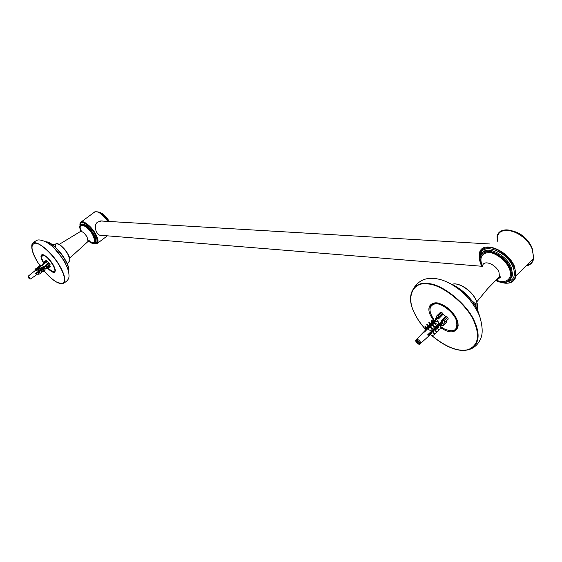 <?xml version="1.0" encoding="UTF-8"?>
<svg xmlns="http://www.w3.org/2000/svg" width="562" height="562" viewBox="0 0 562 562"><rect width="100%" height="100%" fill="white"/><g stroke="black" fill="none" stroke-linecap="round" stroke-linejoin="round"><path stroke-width="0.84" d="M43.457 262.412L41.56 257.951L42.459 255.253C47.552 254.136 59.797 273.975 52.828 271.699L47.946 268.271M53.179 271.776L54.795 271.355C57.303 268.292 46.246 253.961 42.501 255L41.447 256.483M42.656 254.727L42.283 255.057M55.35 270.645L54.156 271.797M41.693 255.541L43.141 254.719C40.218 254.375 40.253 257.003 43.267 262.602M47.735 268.425C53.074 273.413 55.554 273.736 55.188 269.409L52.856 264.182C49.625 259.237 46.386 256.082 43.148 254.719M102.087 235.401L101.153 235.471C96.587 235.696 92.674 225.608 97.584 222.102L101.673 220.894L103.422 221.14M98.111 212C101.694 212.38 105.445 215.541 109.365 221.491C105.473 215.668 101.813 212.513 98.392 212.043M453.639 330.723C456.267 330.196 457.763 328.496 458.135 325.616L457.96 322.714M434.089 321.176L430.548 315.605C423.6 301.408 439.632 297.642 452.466 312.697C464.521 326.276 455.283 338.514 440.994 327.702M438.262 303.073C433.983 302.216 431.258 303.585 430.078 307.175M430.099 307.653L429.937 308.102M513.134 231.115C521.641 233.729 527.844 239.047 531.736 247.062L532.931 251.031M435.22 303.74L435.248 303.318M434.567 320.677C428.202 311.271 428.497 305.623 435.438 303.733C441.985 302.981 454.321 313.104 456.449 320.783C458.149 330.252 454.103 332.957 444.31 328.896L440.376 326.389M449.249 330.688L451.729 330.962C455.094 330.976 457.075 329.255 457.665 325.784C459.309 317.354 444.135 302.489 435.48 303.304C432.382 303.389 430.513 305.011 429.874 308.159L430.035 311.467M456.435 329.009L457.693 327.527M433.393 303.276L431.173 305.559M46.105 268.158L47.622 268.517L45.993 268.236M47.594 268.51L50.159 266.212L47.208 268.432M43.899 262.524L43.787 264.175L43.351 263.494L42.923 264.056L43.337 262.503L46.506 260.578L47.313 261.59L43.548 264.147M43.429 262.461L46.506 260.578M39.326 270.849L43.028 268.411L42.066 268.629L45.578 266.065L45.185 265.489L46.815 265.264L47.25 266.648L46.196 267.133L45.859 266.521L46.281 266.205L35.764 273.905L35.483 273.455L38.441 271.291L36.375 270.526L35.926 269.788L37.682 268.896L35.926 269.788M47.327 266.564L50.067 264.533L47.37 266.163M45.585 266.072L46.351 266.311L45.859 266.521M46.815 265.264L49.421 263.304L49.976 264.203M49.421 263.304L48.992 262.904L46.035 265.123M28.388 276.694L29.414 277.516L29.962 278.914L28.76 278.078L28.388 276.694M29.54 278.808L28.781 278.085L29.442 277.565M29.582 277.797L29.126 278.141M46.07 268.222L49.786 265.601L49.772 264.751M43.056 270.231L43.583 268.179M41.398 271.32L41.757 269.514M39.846 272.38L40.148 270.694M39.101 271.579L40.359 273.603L38.722 274.291L38.265 273.553L38.715 271.741M37.563 269.1L38.82 271.13L39.867 270.245L38.026 269.451M40.464 269.809L39.207 267.779L37.282 268.769L39.066 268.025L40.324 270.055L41.483 269.065L39.488 268.236M43.302 267.73L40.977 266.866M45.466 265.945L45.108 265.475L48.669 262.861L47.313 261.59M43.513 264.119L41.469 265.77M40.485 266.557L40 266.943M36.101 270.076L33.608 271.86L36.01 269.929M38.125 268.236L38.792 267.695M39.424 267.189L40.394 266.409M40.893 266.009L43.52 263.894M40.415 266.339L39.312 267.231M38.919 267.898L40.815 266.606L38.904 267.407L38.019 268.278M35.996 269.908L28.36 276.068M46.182 266.044L42.073 268.629L40.815 266.606M37.485 272.219L39.776 270.849L38.926 271.06M35.764 273.856L38.42 271.868L37.394 272.057M43.871 267.308L42.621 265.285L40.387 266.402L42.621 265.285M43.738 267.547L42.487 265.517M44.152 267.758L45.269 270.02L44.019 267.997M45.269 270.02L43.407 270.793M40.675 266.845L41.932 268.875L41.483 269.065M42.213 269.324L43.464 271.348L41.834 272.022M42.347 269.079L43.464 271.348M39.881 266.774L39.579 266.283L40.127 265.187L40.562 264.997L40.246 266.472M41.068 265.819L40.562 264.997M40.605 270.505L41.855 272.528L40.331 273.16M40.738 270.259L41.855 272.528M39.867 270.245L40.324 270.055M38.827 266.318L37.879 267.519L38.827 266.318L39.368 267.189M37.879 267.519L38.237 268.102M38.94 270.919L37.682 268.896M39.221 271.369L40.359 273.603M36.811 268.439L37.282 267.498L36.811 268.439L37.141 268.966M37.816 268.362L37.282 267.498M38.441 271.291L38.82 271.13M36.361 268.636L36.944 269.142M35.385 269.479L35.82 268.615L35.385 269.479L35.764 270.083M36.34 269.451L35.82 268.615M37.71 273.996L38.335 273.666M35.006 269.648L35.441 270.357M40.014 266.093L39.579 266.283M38.609 267.786L38.328 267.322M34.886 271.06L33.783 271.882M43.527 263.859L40.766 266.058M46.196 267.133L45.915 266.676M48.585 266.43L49.786 265.601L50.159 266.212M37.071 272.879L36.663 272.591M37.401 272.626L37.057 272.31L37.429 272.605M37.127 272.83L36.762 272.514M440.826 325.286L443.039 325.7L440.734 325.363M446.404 322.328L442.716 325.63M435.143 319.202L435.979 318.394L436.442 316.174L436.983 315.753L438.297 315.928L438.669 317.073L438.388 318.724L437.517 318.542L437.679 317.593L437.025 317.502L436.864 318.457L435.979 318.394L436.646 318.485M438.669 317.073L442.638 313.245L441.802 312.556L438.297 315.928M436.983 315.753L440.482 312.388L441.802 312.556M441.985 322.665L442.898 322.321L442.554 321.59L441.641 321.928L441.121 320.965L442.701 320.382L444.015 320.614L444.711 322.469L442.392 323.663L441.985 322.665L442.723 321.949M447.942 319.237L444.711 322.089M444.015 320.614L447.514 317.228L448.202 318.696M447.514 317.228L446.671 316.539L442.701 320.382M416.927 340.326L418.051 341.612L419.09 341.78L419.688 343.01L418.648 342.841L419.224 344L418.135 343.818L417.566 342.658L416.54 342.483L415.943 341.26L416.969 341.429L416.407 340.263L416.927 340.326M416.969 341.429L417.65 340.776M416.54 342.483L417.861 341.211M418.564 341.696L417.566 342.658M418.135 343.818L418.809 343.164M416.653 340.305L417.236 340.403M442.716 321.935L434.981 329.578L428.089 335.458L427.738 334.727L431.806 330.962L428.427 329.69L427.851 328.482L430.942 327.386L430.913 327.007L427.822 328.103L427.851 328.482M437.777 328.419L438.62 327.267L438.838 325.524M435.536 330.379L436.337 327.836M433.421 332.247L434.124 329.88M432.881 331.44L434.468 334.755L431.377 335.844L430.604 334.46L431.953 333.252L432.157 331.699M430.942 327.386L432.529 330.709L433.773 329.142L431.335 327.885M434.588 328.391L433.007 325.075L429.642 326.269L429.684 326.719L433.049 325.524L434.63 328.84L435.986 327.098L433.344 325.77M435.255 323.48L435.22 323.038L431.616 324.316L431.651 324.759L435.255 323.48L436.836 326.796L438.486 324.787L435.374 323.368M434.243 323.382L433.78 322.588L437.742 321.176L437.7 320.747L433.745 322.159L433.78 322.588M438.486 324.787L441.62 321.9M441.472 321.717L440.917 320.937L445.771 316.42L443.109 314.242L438.493 318.949L437.714 318.633M437.573 318.563L434.271 321.97M433.773 322.49L432.199 324.112M431.644 324.681L430.352 326.016M429.677 326.712L428.595 327.829M427.886 328.559L424.507 332.044L423.853 331.945L437.658 317.706M436.688 318.478L431.904 323.066L431.145 320.249L431.946 319.94L432.621 322.574M432.262 323.073L429.642 325.37L428.841 322.56L429.663 322.244L430.794 324.597M429.986 325.44L427.64 327.442L426.804 324.611L427.633 324.288L428.356 326.887M427.963 327.534L425.856 329.297L424.998 326.508L425.701 326.234L426.46 328.812M418.648 342.841L419.301 342.216M442.048 321.773L439.308 324.429M439.196 324.534L437.763 325.461M435.283 327.744L436.224 327.414L437.798 325.89L436.976 326.185M433.077 329.789L434.18 329.395L435.48 328.138L434.595 328.454M430.991 331.721L432.234 331.278L433.421 330.126L432.508 330.449M428.04 335.338L431.595 331.903L430.295 332.36M439.273 324.063L437.7 320.747M439.315 324.492L437.742 321.176M439.617 324.801L441.191 328.103L439.66 325.229M441.233 328.538L438.325 329.564M435.22 323.038L436.793 326.353M437.187 327.534L438.76 330.842L436.189 331.749M437.145 327.091L438.76 330.842M435.986 327.098L436.836 326.796M431.651 324.759L431.974 325.44M433.049 322.251L431.946 319.94M433.049 325.524L433.007 325.075M434.981 329.578L436.562 332.887L434.131 333.744M434.939 329.128L436.562 332.887M433.913 329.494L433.752 329.163L434.63 328.84M429.684 326.719L429.979 327.337M432.501 330.323L430.913 327.007M432.852 331.06L434.468 334.755M428.778 326.691L427.633 324.288M431.806 330.962L432.529 330.709M426.874 328.672L425.701 326.234M431.742 331.025L431.918 331.39M429.888 332.732L430.155 333.294M432.326 321.956L431.525 322.265M429.663 322.244L430.007 324.084L429.178 324.4M430.366 324.836L430.007 324.084M427.942 326.016L427.113 326.339M425.982 327.829L425.279 328.103M431.623 324.703L430.204 326.072M429.67 326.585L428.258 327.948M427.837 328.349L424.092 331.959M437.665 317.678L436.864 318.457M445.771 316.42L446.671 316.539M442.392 323.663L442.041 322.911M442.638 313.245L443.109 314.242M446.27 320.951L446.664 321.794M429.551 333.547L429.628 332.978M428.939 333.751L429.256 333.322M429.909 332.781L429.761 333.175M88.951 241.063C94.978 244.575 96.151 242.377 92.47 234.452C86.977 224.884 76.987 221.337 81.146 230.884M87.735 241.688L88.108 241.414L87.012 236.813C84.068 232.591 81.778 230.884 80.141 231.692L59.143 244.421M94.578 243.304L95.097 242.854C96.004 241.035 95.329 238.19 93.095 234.333C87.651 226.5 83.394 223.332 80.324 224.835C79.446 226.093 79.642 228.172 80.921 231.087C76.144 220.648 86.808 224.097 92.765 234.473C96.713 243.086 95.336 245.313 88.641 241.154M39.923 265.594L37.619 262.11C30.903 250.273 30.222 243.957 35.589 243.177C40.401 243.009 53.074 254.79 58.989 265.018C64.813 275.092 65.965 281.26 62.452 283.522C58.406 284.316 52.182 280.024 43.787 270.638M98.195 212.043C101.617 212.562 105.277 215.71 109.169 221.477M108.164 221.421L103.239 215.583M52.196 244.589L55.947 243.936C58.898 243.416 62.712 246.542 67.398 253.314C69.281 256.441 70.053 258.906 69.702 260.719L68.964 261.59M69.807 259.335L67.44 253.181C62.621 245.025 53.706 240.164 55.807 247.315M46.295 241.913C51.964 243.465 58.005 249.071 64.419 258.745C67.595 263.978 68.978 268.172 68.571 271.334M68.676 270.694C68.894 267.533 67.51 263.494 64.518 258.576C60.015 250.582 49.828 241.351 46.351 241.948M65.55 263.402L63.422 259.496L53.755 247.659M57.31 282.482L62.438 283.698C66.365 281.731 65.29 275.478 59.214 264.948C49.653 248.804 31.353 236.223 31.788 246.318L32.097 249.626M80.956 224.357C84.04 222.91 88.29 226.086 93.699 233.876C95.94 237.733 96.608 240.578 95.702 242.398L95.055 242.91M80.008 225.369C78.87 217.944 89.555 224.105 94.957 233.525C98.828 241.217 98.455 244.554 93.84 243.543M96.98 243.739L97.584 243.213C98.624 241.105 97.858 237.831 95.287 233.385C91.1 225.868 82.01 219.18 80.549 222.433L79.973 225.46M81.307 221.871L94.184 212.338C97.177 210.371 101.743 213.391 107.89 221.407M94.725 243.22C97.936 243.023 97.893 239.784 94.578 233.497C90.032 225.502 80.745 219.461 80.563 224.596M94.774 211.846C98.786 211.214 103.225 214.41 108.094 221.414C104.265 216.005 100.591 212.78 97.05 211.741M482.337 266.311L482.21 266.03C479.231 257.529 481.508 253.048 489.038 252.57C495.501 252.521 506.327 260.93 509.06 268.207C513.9 278.127 505.702 285.067 496.091 279.855M482.519 266.149C483.285 259.286 495.684 264.147 498.951 272.022L499.555 277.157L498.29 278.956L496.197 279.75M495.593 280.34C506.011 286.276 515.059 279.005 509.867 268.271C506.966 260.564 495.501 251.657 488.659 251.713C480.7 252.226 478.29 256.982 481.444 265.966L481.824 266.781M414.637 313.441C417.109 318.682 420.854 324.105 425.87 329.711C420.798 324.042 417.011 318.563 414.51 313.266L413.548 311.144C405.841 295.043 413.674 280.635 428.687 283.599C443.186 284.562 467.823 304.864 474.497 321.422C480.081 333.969 479.175 342.996 471.778 348.503C461.571 353.308 448.286 349.023 431.918 335.655C446.207 347.302 458.276 351.974 468.132 349.669C478.171 345.405 480.145 336.027 474.04 321.527C467.268 304.653 441.873 284.26 427.703 283.95C412.438 281.443 406.031 297.481 414.637 313.441M532.579 249.76L531.715 247.308C528.097 239.658 522.14 234.347 513.83 231.368M477.314 309.36L477.461 304.337L476.147 300.382C472.48 291.039 457.84 281.506 452.157 284.386C458.817 281.878 472.08 290.575 476.176 300.326L477.461 304.337L474.658 303.136L472.059 300.853M462.182 286.079C468.673 289.662 473.288 294.348 476.028 300.136M477.37 304.33L477.138 308.988M476.063 306.936L476.021 303.944M431.335 304.653L431.574 305.145M479.737 316.462L477.581 310.238C472.235 299.153 463.432 290.442 451.188 284.119M450.387 283.677C462.898 289.718 471.947 298.464 477.545 309.929L479.8 316.61M480.313 262.728L479.941 257.129C481.43 244.519 504.458 253.392 510.472 268.039L511.898 275.977C510.352 281.618 506.348 283.599 499.885 281.913M510.078 280.038L512.684 275.204L511.265 267.266C506.397 255.064 487.402 245.327 482.428 252.774M501.95 282.44C511.736 285.967 519.211 277.178 513.928 266.739C510.788 258.457 498.88 248.53 490.809 247.751C481.852 247.111 478.213 251.558 479.892 261.091M479.709 260.417L479.302 253.919C481.051 239.419 507.619 249.598 514.539 266.507L516.169 275.605C514.385 282.159 509.748 284.463 502.273 282.524M526.032 265.896C530.31 265.215 532.881 262.686 533.745 258.295L532.242 249.205C525.519 232.366 498.937 222.615 496.956 237.178M480.398 255.534C481.515 241.632 506.404 250.835 512.888 266.655C516.057 275.057 514.23 280.129 507.416 281.885M497.44 241.203C494.567 222.636 524.557 229.914 532.151 248.931L532.811 250.687M533.5 258.541C532.565 262.173 530.324 264.379 526.777 265.159M529.151 262.819L531.083 260.916M475.74 303.81L475.6 306.121M43.977 263.192L46.934 260.979M30.355 279.019L28.269 276.139C27.903 276.63 28.318 277.53 29.512 278.836L30.58 278.956L38.286 273.596M28.627 276.785L29.386 277.509M29.519 277.691L29.772 278.092M29.856 278.26L29.927 278.871M28.648 277.902L28.402 277.502M28.311 277.333L28.241 276.722M420.158 344.07L420.713 343.347C420.46 341.436 419.259 340.073 417.095 339.258L415.831 340.136C414.229 340.375 419.104 345.251 419.582 344.26L431.953 333.252M417.524 340.523L419.02 341.773M419.231 342.068L419.547 342.722M419.617 343.003L419.182 343.93M418.964 343.965L418.381 343.867M418.093 343.747L416.604 342.497M416.393 342.202L416.077 341.548M416.006 341.274L416.435 340.34M81.293 230.813L80.563 231.403M69.667 258.155L88.108 241.414L89.625 240.979L88.311 240.058M41.883 255.183L42.41 254.79M67.307 263.957L69.702 260.719C71.627 256.476 60.106 242.046 56.27 243.789M68.592 271.411C71.346 264.625 53.622 241.421 46.175 241.85M31.788 246.318C31.648 250.266 33.579 255.52 37.591 262.089L39.916 265.608M43.773 270.645C51.486 279.588 57.71 283.936 62.438 283.698C67.215 281.625 69.4 278.78 68.993 275.148C68.719 269.641 66.14 262.686 57.015 251.073C46.33 238.983 37.752 239.574 37.282 240.199C34.753 241.358 33.256 242.524 32.793 243.683M88.62 241.168C91.655 243.585 93.812 244.154 95.097 242.854L95.702 242.398L95.09 242.875M93.735 243.55L97.584 243.213L107.335 235.829M476.787 301.857L487.563 288.784L499.737 276.371C501.416 277.361 500.714 278.021 497.63 278.359M435.1 302.89L434.026 303.909M532.804 250.392L531.785 247.21C527.62 238.731 521.283 233.328 512.762 230.996M449.776 283.346C462.126 288.826 471.42 297.748 477.665 310.119M413.548 311.144C416.302 317.558 420.404 323.754 425.841 329.739M431.862 335.669C447.528 348.735 460.833 353.013 471.778 348.503C475.593 346.599 478.466 343.501 480.398 339.209C482.969 334.334 482.751 326.747 479.737 316.455C476.084 307.274 468.251 297.347 463.559 293.209C457.011 287.322 450.197 283.051 443.123 280.403C430.344 276.167 420.861 278.316 414.665 286.866M479.941 257.129L479.997 261.716L481.774 266.824M495.529 280.41C504.507 284.253 509.966 282.777 511.898 275.977L512.684 275.204L510.05 280.115M479.302 253.919L479.99 261.695M501.016 282.3C509.502 284.604 514.553 282.37 516.169 275.605L533.745 258.295L532.312 249.099C527.346 236.251 509.172 226.043 501.163 231.291M489.776 243.985L100.422 220.964M481.493 266.24L99.874 235.218M457.665 325.784L458.156 325.3M47.622 268.517L50.25 266.536M47.25 266.648L50.067 264.533M43.386 262.468L45.979 260.536M47.025 267.519L44.911 268.987M443.039 325.7L446.734 322.11M435.1 319.146L435.993 318.282M444.711 322.469L448.272 319.012M436.878 315.753L440.158 312.605M442.8 323.515L440.144 325.897M438.62 327.267L437.643 328.138M436.126 329.508L435.424 330.14M433.92 331.489L433.316 332.03M426.172 329.402L416.695 339.237M429.136 333.61L428.293 334.207M429.452 333.645L429.818 333.294M433.218 329.739L433.773 329.199M431.785 331.116L431.272 331.615"/></g></svg>
